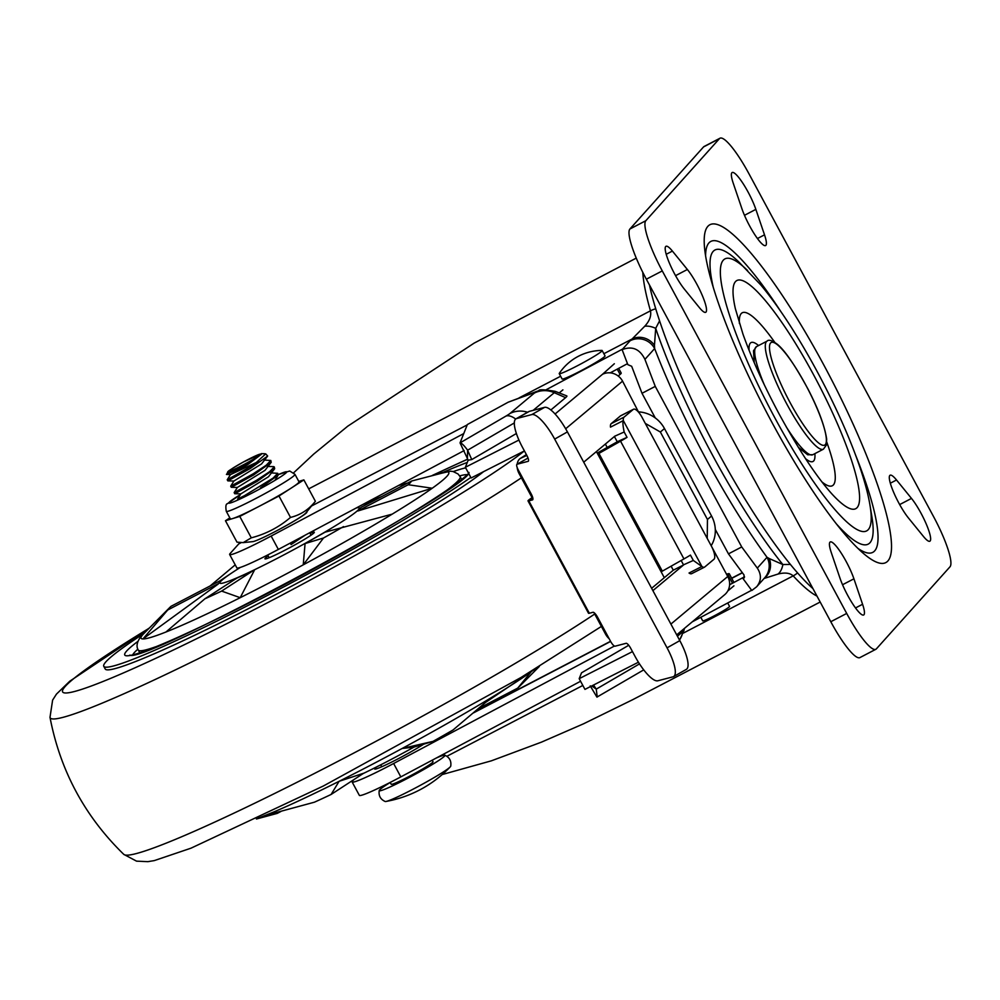 <?xml version="1.0" encoding="UTF-8"?>
<svg xmlns="http://www.w3.org/2000/svg" width="1000" height="1000" viewBox="0 0 1000 1000"><rect width="100%" height="100%" fill="white"/><g stroke="black" fill="none" stroke-linecap="round" stroke-linejoin="round"><path stroke-width="1.5" d="M616.337 442.3L597.225 453.088M617.413 441.65L627.038 437.35A18.275 1.288 -28.3 0 1 620.55 441.188L598.925 453.413L662.325 571.15L683.95 558.925A18.275 1.288 151.7 0 0 690.438 555.087L693.325 560.45L683.7 564.75M627.038 437.35L624.163 432C622.85 425.562 622.575 421.763 623.337 420.6L610.487 427.137A12.188 3.925 -116.9 0 1 611.2 423.663L624.062 417.125A12.188 3.925 63.1 0 0 623.337 420.6L701.9 566.487A12.188 3.925 63.1 0 0 704.5 567.15A12.188 3.925 63.1 0 0 704.75 566.987L713.988 559.25A12.188 3.925 63.1 0 0 711.3 545.962L642.138 417.525A12.188 3.925 63.1 0 0 633.538 409.237A12.188 3.925 63.1 0 0 633.3 409.387L624.062 417.125M693.325 560.45L701.9 566.487L689.038 573.025A12.188 3.925 -116.9 0 0 691.65 573.675L704.5 567.15M633.3 409.387L620.438 415.925L611.2 423.663M624.163 432L614.538 436.3M528.013 500.887A18.275 1.288 151.7 0 0 528.812 500.85L532.475 499.9A6.088 1.688 -119.5 0 0 532.587 499.85A6.088 1.688 -119.5 0 0 531.287 494.1L518.312 470.012A6.088 1.688 60.5 0 1 517.013 464.263A6.088 1.688 60.5 0 1 517.125 464.225L528.1 461.337A6.088 1.688 -119.5 0 0 528.212 461.3A6.088 1.688 -119.5 0 0 526.912 455.55L522.587 447.525A30.463 8.462 60.5 0 1 516.05 418.775A30.463 8.462 60.5 0 1 516.625 418.55L531.825 414.562A30.463 8.462 60.5 0 1 554.675 439.1L667.062 647.837A30.463 8.462 60.5 0 1 673.612 676.575A30.463 8.462 60.5 0 1 673.025 676.812L657.825 680.788A30.463 8.462 60.5 0 1 634.975 656.25L630.65 648.225A6.088 1.688 -119.5 0 0 626.087 643.312L615.1 646.188A6.088 1.688 60.5 0 1 610.538 641.275L597.562 617.2A6.088 1.688 -119.5 0 0 592.987 612.288L589.338 613.25A18.275 1.288 -28.3 0 1 588.525 613.275L528.013 500.887A18.275 1.288 151.7 0 1 532.075 497.688L532.675 497.413M516.05 418.775L528.787 411.575A30.463 8.462 60.5 0 1 529.362 411.35L544.562 407.362A30.463 8.462 60.5 0 1 567.413 431.9L679.812 640.638A30.463 8.462 60.5 0 1 686.35 669.375L673.612 676.575M526.388 454.588L520.475 458.35L526.862 455.45M520.025 473.188L519.1 473.6A12.188 8.425 -114.4 0 1 517.15 467.438M517.175 464.175A12.188 8.425 -114.4 0 1 520.475 458.35M527.762 457.337A12.188 8.425 65.6 0 0 527.45 458.375M519.1 473.6L532.075 497.688M593.938 612.575L605.562 634.163L606.475 633.75M609.138 638.688A12.188 8.425 -114.4 0 1 605.562 634.163M664.312 577.688L661.162 571.838L662.325 571.15M597.587 453.762L598.925 453.413L597.762 454.1L596.4 451.575M559.312 373.338A24.375 1.713 -28.3 0 0 559.225 373.638A24.375 1.713 -28.3 0 0 581.5 363.587A24.375 1.713 -28.3 0 0 602.15 350.525A24.375 1.713 -28.3 0 0 601.85 350.425A51.8 51.8 0 0 0 559.312 373.338M559.225 373.638L562.112 378.988A24.375 1.713 -28.3 0 0 584.388 368.938A24.375 1.713 -28.3 0 0 605.037 355.875L602.15 350.525M700.8 617.288L702.712 620.85A15.237 1.075 -28.3 0 0 716.637 614.562A15.237 1.075 -28.3 0 0 729.55 606.4L727.7 602.975M258.038 818.25L273.988 811.888A174.737 12.263 -28.3 0 1 264.825 815.638L314.4 802.2A138.675 9.738 -28.3 0 0 331.112 794.463L339.087 781.312L363.663 773.238L331.112 794.463M273.988 811.888A174.737 12.263 -28.3 0 0 339.087 781.312A174.737 12.263 -28.3 0 0 402.113 748.487A174.737 12.263 -28.3 0 0 491.075 697.775A174.737 12.263 -28.3 0 0 520.6 679.1A174.737 12.263 -28.3 0 0 531.1 671.875L517.737 688.1A138.675 9.738 -28.3 0 0 519.113 686.787L539.325 666.475M280.925 811.462L277.213 813.4L256.438 819.013M363.5 773.388A79.212 5.562 -28.3 0 0 414.087 747.062M433 741.388L413.75 747.15L402.113 748.487L433 741.388A138.675 9.738 -28.3 0 0 453.038 729.975L491.075 697.775M517.737 688.1L478.625 708.475M614.338 363.738L602.5 374.3A15.237 14.387 -129.9 0 1 622.562 381.15L638.675 412.312M639.138 411.925A30.463 28.763 50.1 0 1 664.475 428.562L660.362 432.013L707.45 519.462L711.562 516.013A30.463 28.763 50.1 0 1 711.175 545.725L727.75 576.5L670.9 624.087M617.375 442.025L614.4 436.512L583.725 462.188M652.887 590.638L683.562 564.963L681.162 560.513M651.625 588.3L673.275 570.188L671.125 566.188M607.2 447.463L605.375 444.062M711.562 516.013L664.475 428.562M508.2 402.2L533.75 392.812A24.375 21.825 -110.2 0 1 536.875 391.35L508.2 402.2L467.362 424.525L460.037 442.887L467.413 458.512L467.612 450.2L514.338 422.925M533.75 392.812A9.45 0.663 151.7 0 1 534.4 393.05L509.975 413.488A9.45 0.663 151.7 0 1 505.95 416.087L460.037 442.887C461.5 442.9 464.025 445.337 467.612 450.2L471.763 459.562L468.175 460.213L467.413 458.512M518.938 440.05L465.35 467.275L471.112 477.975L524.412 450.913A269.312 18.9 -28.3 0 1 164.7 654.125A269.312 18.9 -28.3 0 1 149.137 628.237M465.35 467.275L468.175 460.213M516.4 433.5L471.763 459.562M534.4 393.05A24.375 23.012 50.1 0 1 554.275 392.688A28.112 1.975 -28.3 0 0 555.2 391.337L566.775 395.913A36.15 2.537 151.7 0 1 565.588 397.65L550.875 409.963M559.225 392.925L562.9 389.862M618.675 368.363L621.2 373.05A30.463 2.138 151.7 0 1 620.1 374.438L618.2 376.025M676.7 634.862L724.663 594.712A15.237 14.387 -129.9 0 0 727.75 576.5M643.6 669.95L643.725 669.875A24.375 10.725 59.7 0 1 643.6 669.95L596.925 697.113L590.237 685.863M597.238 697.013L596.263 689.125L591.775 685.913M638.438 662.212L584.95 689.388L579.188 678.675L581.525 672.825L628.725 645.275M727.375 575.8L728.162 575.138A30.463 2.138 -28.3 0 0 729.275 573.75A30.463 2.138 -28.3 0 0 726.538 574.237M727.775 590.988L733.925 585.837M593.55 685.013L596.263 689.125L639.5 663.888M579.188 678.675L632.475 651.612M673.275 570.188L683.562 564.963M660.362 432.013L645.312 423.413M707.45 519.462L707.237 538.413M790.425 564.438L782.85 564.538A18.275 12.038 80.6 0 1 778.125 574.025C784.875 572.325 789.887 572.938 793.188 575.875A18.275 14.663 -42.7 0 0 797.562 572.875M642.788 272.312A195 37.212 62.5 0 0 650.462 310.825C651.475 315.875 649.55 321.025 644.712 326.262A18.275 11.287 36.6 0 1 655.688 328.363A198.038 37.788 62.5 0 0 782.85 564.538L769.312 558.575A18.275 16.863 52 0 1 764.35 578.225A18.275 16.863 52 0 1 764.325 578.237A18.275 16.863 52 0 1 764.25 578.3M764.1 578.462L778.125 574.025M644.712 326.262L632.087 339.012A18.275 16.863 52 0 1 654.463 345.275L655.688 328.363L659.575 320.85M756.65 586.775L764.712 577.775A18.275 17.9 -138.1 0 0 767.025 557.288L757.312 568.112C761.612 574.637 761.388 580.85 756.65 586.775L751.8 590.5L743.138 578.75L744.438 577.288M769.312 558.575L767.025 557.288A208.337 39.75 62.5 0 1 654.638 348.55A18.275 17.9 -138.1 0 0 630.075 340.788L622.112 349.663C632.188 345.725 639.788 348.963 644.925 359.375L654.638 348.55L654.463 345.275M757.312 568.112L741.725 546.95L655.263 386.388L642 393.3L631.663 366.287L627.863 364.663L622.112 349.663M655.263 386.388L644.925 359.375M632.925 699.575L583.575 723.787L541.5 742.125L491.375 760.825L442.238 774.538M636.25 258.113L474.125 343.125L347.762 426.175L313.663 454.125L293.725 472.725M751.612 590.262L692.262 621.838M580.575 681.263L400.825 776.888A48.75 3.425 151.7 0 1 359.338 795.35L352.125 781.975A48.75 3.425 151.7 0 1 352.612 780.975L353.5 779.987M239.9 542.612L238.787 543.9A48.75 3.425 -28.3 0 0 238.412 544.288L230.138 553.513A48.75 3.425 -28.3 0 0 229.65 554.513A48.75 3.425 -28.3 0 0 271.15 536.05L463.75 433.575M546.388 389.613L622.7 349.012M267.938 535.237A31.075 2.175 -28.3 0 0 306.9 512.062A31.075 2.175 -28.3 0 0 306.675 511.95M743.138 578.75L743.938 578.125L744.05 575.013L728.462 553.862L715.288 529.412M229.65 554.513L236.863 567.888A48.75 3.425 -28.3 0 0 278.35 549.425L464.175 450.562M610.237 372.85L627.487 363.675M655.275 417.95L642 393.3M614.4 646.05L393.625 763.5A48.75 3.425 151.7 0 1 352.125 781.975M744.55 576.8L729.6 584.763M423.6 744.225L423.6 744.225A31.075 2.175 151.7 0 1 393.6 761.112A31.075 2.175 151.7 0 1 374.65 768.988A31.075 2.175 151.7 0 1 376.6 766.925M728.462 553.862L741.725 546.95M343.525 526.6A138.675 9.738 151.7 0 1 323.488 538.013L303.238 564.85L305.075 543.562L325.112 532.15L392.2 514.138A174.737 12.263 151.7 0 1 303.238 564.85A174.737 12.263 151.7 0 1 240.212 597.688A174.737 12.263 151.7 0 1 165.95 632.013A174.737 12.263 151.7 0 1 142.95 638.938A174.737 12.263 151.7 0 1 142.812 634.637A174.737 12.263 151.7 0 1 143.75 633.663L169.638 607.638A138.675 9.738 151.7 0 1 171.012 606.325L221.475 580.037L218.162 584.075L142.95 638.938L167.7 610.013A138.675 9.738 151.7 0 1 169.638 607.638M408.225 484.725A138.675 9.738 -28.3 0 0 411.538 481.037L361.075 507.325L357.762 511.012L408.225 484.725L432.225 488.237L357.762 511.012M434.288 474.925A174.737 12.263 151.7 0 1 446.925 471.863A174.737 12.263 151.7 0 1 432.225 488.237A174.737 12.263 151.7 0 1 392.2 514.138M446.925 471.863L411.538 481.037M310.05 533.337A28.025 1.963 151.7 0 1 314.3 532.238A28.025 1.963 151.7 0 1 290.55 547.263A28.025 1.963 151.7 0 1 264.938 558.812A28.025 1.963 151.7 0 1 265.212 558.237A28.025 1.963 151.7 0 1 268.2 555.875M381.975 496.438L362.55 504.625M221.475 580.037L218.162 584.075M356.2 508.013A79.212 5.562 151.7 0 1 294.862 549.012A79.212 5.562 151.7 0 1 220.65 581.45A79.212 5.562 151.7 0 1 232.138 572.7A79.212 5.562 151.7 0 1 240.35 567.413M204.887 598.812L236.938 578.075L254.375 570.275L240.212 597.688L221.612 591.087A138.675 9.738 151.7 0 1 204.887 598.812L165.95 632.013M305.075 543.562L323.488 538.013M221.612 591.087L253.65 570.35M167.7 610.013L218.162 583.725M398.625 485.438L407.812 482.975M210.125 585.962L235.225 564.862M649.438 284.913A201.088 38.375 62.5 0 0 812.975 588.65M814.875 453.625A67.025 12.788 -117.5 0 1 805.5 458.612M749.112 350.363A67.025 12.788 -117.5 0 1 758.575 345.538M764.513 234.838A26.812 5.112 -117.5 0 1 765.6 245.55A26.812 5.112 -117.5 0 1 754.475 234.175A26.812 5.112 -117.5 0 1 741.912 208.7L733.25 183.238A26.812 5.112 -117.5 0 1 732.163 172.525A26.812 5.112 -117.5 0 1 743.3 183.912A26.812 5.112 -117.5 0 1 755.85 209.375L764.513 234.838L757.45 238.525M908.462 518.013A26.812 5.112 -117.5 0 1 893.725 492.5A26.812 5.112 -117.5 0 1 890.1 475.225A26.812 5.112 -117.5 0 1 896.513 479.988L911.488 498.413A26.812 5.112 -117.5 0 1 926.213 523.938A26.812 5.112 -117.5 0 1 929.85 541.213A26.812 5.112 -117.5 0 1 923.438 536.438L908.462 518.013M862.575 604.275A26.812 5.112 -117.5 0 1 863.662 614.987A26.812 5.112 -117.5 0 1 852.537 603.6A26.812 5.112 -117.5 0 1 839.975 578.138L831.312 552.675A26.812 5.112 -117.5 0 1 830.238 541.962A26.812 5.112 -117.5 0 1 841.363 553.337A26.812 5.112 -117.5 0 1 853.925 578.812L862.575 604.275L855.512 607.95M684.35 289.1A26.812 5.112 -117.5 0 1 669.613 263.575A26.812 5.112 -117.5 0 1 665.987 246.3A26.812 5.112 -117.5 0 1 672.4 251.075L687.375 269.5A26.812 5.112 -117.5 0 1 702.1 295.012A26.812 5.112 -117.5 0 1 705.725 312.288A26.812 5.112 -117.5 0 1 699.312 307.525L684.35 289.1M823.775 364.925A190.487 36.35 -117.5 0 1 864.062 553.975A190.487 36.35 -117.5 0 1 765.675 410.55A190.487 36.35 -117.5 0 1 704.538 247.738A190.487 36.35 -117.5 0 1 823.775 364.925M826.787 442.188A97.5 18.6 -117.5 0 1 821.938 481.925M739.425 323.537A97.5 18.6 -117.5 0 1 774.775 342.337M875.837 649.287L859.925 657.588A48.75 9.3 62.5 0 1 830.788 621.725L646.35 279.2L662.275 270.912A48.75 9.3 -117.5 0 1 645.837 220.712L719.463 138.637A48.75 9.3 -117.5 0 1 719.987 138.225A48.75 9.3 -117.5 0 1 749.125 174.075L933.562 516.6A48.75 9.3 -117.5 0 1 950 566.8L876.375 648.875A48.75 9.3 -117.5 0 1 875.837 649.287A48.75 9.3 -117.5 0 1 846.7 613.438L662.275 270.912M719.987 138.225L704.075 146.512A48.75 9.3 62.5 0 0 703.55 146.925L629.913 229A48.75 9.3 62.5 0 0 646.35 279.2M143.488 633.725A220.888 15.5 -28.3 0 0 103.775 666.3A220.888 15.5 -28.3 0 0 255.487 601.638A220.888 15.5 -28.3 0 0 470.812 477.4M467.287 462.425A220.888 15.5 -28.3 0 0 443.688 472.088M103.775 666.3L105.213 668.975A220.888 15.5 -28.3 0 0 270.988 597.025A220.888 15.5 -28.3 0 0 483.587 471.65M290.5 517.413C300.4 515.025 308.7 509.663 315.387 501.3L305.688 513.15A30.463 2.138 151.7 0 1 280.087 528.962A30.463 2.138 151.7 0 1 252.8 541.625L243.2 542.625L251.287 537.837C265.975 534.012 279.037 527.212 290.5 517.413L278.975 496.012L291.413 487.95A39 2.737 -28.3 0 0 298.612 482.625A39 2.737 -28.3 0 0 299 481.825L294.962 474.338A39 2.737 151.7 0 1 294.575 475.138A39 2.737 151.7 0 1 258.625 497A39 2.737 151.7 0 1 226.287 511.312L230.325 518.8A39 2.737 -28.3 0 0 232.613 518.587A39 2.737 -28.3 0 0 259.363 506.213A39 2.737 -28.3 0 0 291.413 487.95L303.863 479.888L315.387 501.3M229.838 517.9L225.463 520.737L236.988 542.15L243.2 542.625M225.463 520.737L239.762 516.425L278.975 496.012M239.762 516.425L251.287 537.837M303.863 479.888L298.788 481.425M264.7 453.738L265.725 453.888L254.188 464.45L227.237 479.8L227.838 480.875L250.162 468.562L267.663 456.037L261.575 463.9L233.9 481.037L230.7 486.188L231.3 487.3L253.625 474.975L271.212 462.3L270.812 460.475L266.163 465.262L253.038 473.913L230.7 486.188L248.412 476.688M261.225 454.387L247.625 464.675L230.45 474.625L227.237 479.775L244.375 470.55M264.037 460.037L270.812 460.475M274.675 468.725L268.488 476.75L240.863 493.875L234.762 493.725L257.075 481.4L274.675 468.725L274.275 466.9L269.625 471.675L256.5 480.337L234.15 492.638L237.362 487.463L231.3 487.3M273.5 466.625L274.275 466.9M260.538 487.825L278.137 475.15L277.725 473.325L273.087 478.1L244.412 495.7L237.613 499.062L240.812 493.888M270.95 472.887L277.725 473.325M436.175 758.075A37.3 2.612 151.7 0 1 444.8 755.188C449.538 757.362 451.512 761.038 450.725 766.188A37.3 2.612 151.7 0 1 450.238 766.875A37.3 2.612 151.7 0 1 421.512 784.688A37.3 2.612 151.7 0 1 386 801.462A37.3 2.612 151.7 0 1 385.15 801.488C380.412 799.312 378.45 795.65 379.237 790.5A37.3 2.612 151.7 0 1 390.213 782.475M444.8 755.188A37.3 2.612 151.7 0 1 415.75 773.988A37.3 2.612 151.7 0 1 379.237 790.5M244.1 464.538C231.95 470.763 226.25 474.038 227.037 474.375L238.075 468.9C241.012 467.137 257.462 458.762 261.238 453.825L243.188 462.1C222.562 474.2 229.737 470.25 226.438 474.45L230.45 474.625L258.663 461.413M261.1 454.613L261.238 453.825M267.663 456.037L265.725 453.888M305.238 535.125L291.087 544.562L290.287 543.075M390.188 782.425L391.175 784.25A23.763 1.663 -28.3 0 0 414.425 773.625A23.763 1.663 -28.3 0 0 433.025 761.725L432.2 760.2M233.9 481.037L227.838 480.875M271.212 462.3L265.025 470.325L237.362 487.463M620.55 441.188L683.95 558.925M517.125 464.225L528.038 458.05L517.013 464.263M516.625 418.55L529.362 411.35M531.825 414.562L544.562 407.362M554.675 439.1L567.413 431.9M667.062 647.837L679.812 640.638M589.338 613.25L528.812 500.85L532.913 498.537M597.762 454.1L661.162 571.838M622.562 381.15L565.662 428.775M602.5 374.3L555.087 413.988M515.675 419.038A24.375 10.725 -120.3 0 0 505.95 416.087M509.975 413.488A24.375 23.012 50.1 0 1 527.587 412.262M533.175 410.35L554.275 392.688L565.588 397.65M617.238 369.125L620.1 374.438M679.475 640.025A24.375 23.012 -129.9 0 0 682.925 631.613A28.112 1.975 -28.3 0 0 683.962 630.462L684.388 628.425M677.425 636.213L682.925 631.613L683.363 629.288M732.513 583.212L728.162 575.138M683.238 633.15L793.188 575.875A195 37.212 62.5 0 0 817 596.112M308.7 488.862L650.462 310.825A18.275 13.037 -16.1 0 1 655.725 308.8M603.862 353.713L632.087 339.012L630.075 340.788M446.887 756.275L582.837 685.45M238.787 543.9L241.1 542.688M311.562 505.988L467.212 424.9M519.075 397.887L560.625 376.238M473.325 712.975L610.625 641.45M731.75 578.362L742.412 572.8M278.35 549.425L271.15 536.05M400.825 776.888L393.625 763.5M434.113 474.963L450.412 471.2L453.038 471.488L458.013 473.963L460.188 476.7A182.812 12.825 151.7 0 1 448.05 489.312M155.475 646.85A182.812 12.825 151.7 0 1 138.275 650.037C135.963 646.35 136.95 641.688 141.237 636.025L145.412 631.987M754.275 362.775L753.487 350.8L756.5 346.625A60.938 11.625 62.5 0 0 764.2 384.575M786.112 426.637A60.938 11.625 62.5 0 0 812.812 454.712L823.413 449.175A60.938 11.625 -117.5 0 1 776.75 383.537A60.938 11.625 -117.5 0 1 767.113 341.1C768.662 339.312 772.075 340.387 777.35 344.312C784.862 350.387 795.15 365.45 808.213 389.487C818.5 409.4 824.65 425.913 826.663 439.038L826.425 445L823.413 449.175M780.337 382.738A57.888 11.05 62.5 0 0 826.112 442.912A57.888 11.05 62.5 0 0 787.3 355.613A57.888 11.05 62.5 0 0 780.337 382.738M890.337 483.212L896.513 479.988M666.213 254.3L672.4 251.075M855.5 454.9A175.3 33.45 -117.5 0 1 858.012 548.45M705.588 255.85A175.3 33.45 -117.5 0 1 780.825 311.537M713.3 287.525A165.812 31.637 -117.5 0 1 739.475 262.6L761.05 285.238C774 300.887 787.375 320.25 801.162 343.325C834.038 398.4 863.475 465.125 870.05 505.613A153.338 29.262 -117.5 0 1 774.963 418.075A153.338 29.262 -117.5 0 1 721.938 286.637A153.338 29.262 -117.5 0 1 747.6 270.538M870.05 505.613L871.9 516.812A165.812 31.637 -117.5 0 1 836.475 523.987M831.688 493.688C816.475 476.737 798.988 450.25 779.25 414.212C763.8 385.337 751.7 358.625 742.95 334.075L735.387 308.812A128.65 24.55 -117.5 0 1 751.637 286.413A128.65 24.55 -117.5 0 1 813.763 375.125A128.65 24.55 -117.5 0 1 858.812 488.762A128.65 24.55 -117.5 0 1 831.688 493.688A128.65 24.55 -117.5 0 1 831.2 493.137M629.913 229L645.837 220.712M703.55 146.925L719.463 138.637M830.788 621.725L846.7 613.438M675.562 275.65L687.375 269.5M842.537 584.738L853.925 578.812M899.675 504.575L911.488 498.413M744.475 215.312L755.85 209.375M137.863 649.188A191.038 13.413 -28.3 0 0 132.787 654.638M467.038 474.65A191.038 13.413 -28.3 0 0 459.7 475.9M137.75 641.488A197.037 13.825 -28.3 0 0 248.35 603.325A197.037 13.825 -28.3 0 0 468.663 473.413M465.675 467.863A197.037 13.825 -28.3 0 0 453.338 471.562M467.725 459.212A269.312 18.9 -28.3 0 0 432.762 475.3M149.412 627.962L69.775 681.2L56.438 694.137L52.613 700.125L50 717.337A292.512 20.525 -28.3 0 0 234.213 640.763A292.512 20.525 -28.3 0 0 521.375 477.812M123.775 854.362A292.512 20.525 -28.3 0 0 313.137 774.125A292.512 20.525 -28.3 0 0 594.712 614.025M226.287 511.312C225.463 506.5 225.85 503.963 227.45 503.675L240.325 494.663A32.9 2.312 -28.3 0 0 229.1 502.4A32.9 2.312 -28.3 0 0 266.675 485.188A32.9 2.312 -28.3 0 0 278.35 474.6M250.162 468.562A23.763 1.663 151.7 0 1 230.938 478.075M243.225 462.1A17.675 1.238 -28.3 0 0 232.413 470.112A17.675 1.238 -28.3 0 0 259.212 455.5A17.675 1.238 -28.3 0 0 243.225 462.1M620.688 415.763L633.538 409.237M486.062 702.1L534.675 669.3M555.2 391.337C544.288 389.5 538.825 389.288 538.812 390.7L536.875 391.35M679.562 640.175L683.962 630.462M733.95 582.45L729.275 573.75M631.525 700.3L820.175 602.025M474 712.412L610.538 641.287M731.65 578.188L742.3 572.638M138.275 650.037L139.7 652.688M460.188 476.7L461.613 479.363M232.138 572.7L219.85 580.887M798.3 447.275L807.663 454.775L812.812 454.712M756.5 346.625L767.113 341.1M129.875 655.037C141.263 665.275 471.225 487.612 468.988 472.45M467.675 459.1L432.312 475.425M601.4 626.425L521.112 677.425L323.312 786.025L190.975 848.188L154.288 860.6L147.762 861.663L136.537 861.15L123.787 854.375C84.838 816.425 60.237 770.75 50 717.337M294.962 474.338L289.713 471.012L278.35 474.562M234.15 492.638L234.725 493.713M386 801.462A117.238 117.238 0 0 0 450.238 766.875M267.712 554.963L269.188 557.712M380.712 764.837L381.75 766.762M309.725 532.737L311.038 535.175M274.938 480.3L278.137 475.15M261.25 453.638L264.788 453.738M267.5 466.463L273.562 466.625"/></g></svg>
